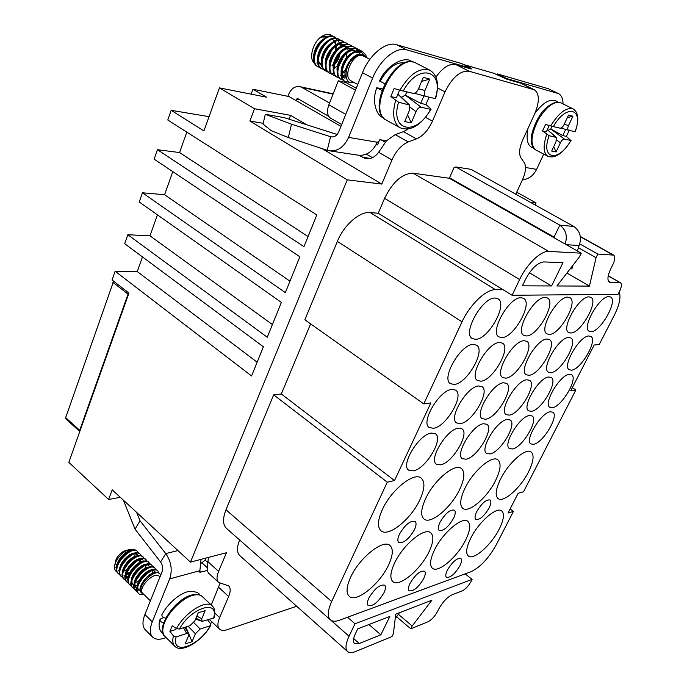 <?xml version="1.0" encoding="UTF-8"?>
<svg xmlns="http://www.w3.org/2000/svg" width="687" height="687" viewBox="0 0 687 687"><rect width="100%" height="100%" fill="white"/><g stroke="black" fill="none" stroke-linecap="round" stroke-linejoin="round"><path stroke-width="1.03" d="M296.69 606.252L227.105 629.713C223.722 630.829 221.188 630.623 219.505 629.112C217.358 626.87 217.393 623.032 219.617 617.596L228.651 596.531C230.703 591.541 230.695 587.969 228.616 585.839L218.689 582.482L208.599 573.207L207.13 570.588L208.376 557.449M453.763 180.192L453.695 180.75M435.944 77.064C442.737 67.524 449.341 63.341 455.739 64.535L471.248 68.975L471.471 68.46L406.79 49.876C396.356 46.364 379.731 59.924 372.646 78.095L348.618 137.374L377.283 142.252M218.689 582.482C216.534 580.292 216.499 576.599 218.578 571.404L226.444 552.734L190.462 562.121L347.261 179.848L381.809 184.073L391.968 159.959C396.124 150.839 401.56 144.828 408.267 141.926L416.442 138.886C422.994 136.06 428.345 130.135 432.484 121.11L445.021 91.869C452.261 77.279 460.29 70.4 469.101 71.225L534.366 89.782C539.578 93.715 539.647 101.822 534.572 114.102L522.738 139.89C519.269 147.988 518.694 154.008 521.012 157.967L524.155 162.433C526.388 166.323 525.821 172.119 522.446 179.822L515.774 194.189M463.613 64.544L493.781 73.277L506.671 79.125L521.682 83.522L534.366 89.782M449.538 177.796L554.066 237.101L559.836 225.138L573.825 226.452L471.05 169.337L455.807 166.958L455.593 167.439L454.201 167.224L449.324 178.268L413.136 173.201C402.264 173.45 392.749 181.823 384.583 198.32L378.245 213.262L512.098 295.273L519.621 279.54L384.583 198.32M190.462 562.121L112.213 489.831L108.615 499.475L68.829 462.351L128.933 293.083L112.067 280.004L115.124 271.228L251.571 375.969L263.396 346.78L124.699 243.722L127.834 234.739L267.26 337.248L281.369 302.426L139.229 201.995L142.441 192.781L285.345 292.619L299.867 256.775L154.154 159.161L157.443 149.697L303.963 246.667L316.819 214.937L167.783 120.01L171.166 110.315L209.054 116.653M550.253 411.788L552.717 412.157C559.39 415.549 543.116 442.917 533.696 444.291L530.948 443.948C524.207 440.693 540.978 412.647 550.253 411.788M569.325 374.363L571.524 374.758C578.531 378.185 561.794 406.79 552.348 407.674L549.875 407.297C542.79 404.008 560.025 374.698 569.325 374.363M588.871 335.986L590.794 336.39C598.162 339.85 580.936 369.795 571.472 370.147L569.274 369.743C561.837 366.446 579.562 335.763 588.871 335.986M608.922 296.629L610.554 297.024C618.291 300.511 600.541 331.89 591.078 331.666L589.171 331.254C581.357 327.957 599.614 295.796 608.922 296.629M529.342 415.532L532.064 415.944C539.055 419.577 522.463 447.495 512.519 448.972L509.496 448.577C502.429 445.064 519.552 416.451 529.342 415.532M548.733 377L551.154 377.438C558.522 381.122 541.459 410.337 531.472 411.298L528.741 410.869C521.304 407.322 538.9 377.378 548.733 377M568.621 337.463L570.742 337.91C578.506 341.628 560.936 372.251 550.914 372.655L548.492 372.199C540.66 368.636 558.763 337.248 568.621 337.463M589.042 296.878L590.846 297.325C599.012 301.069 580.901 333.212 570.863 333.006L568.75 332.542C560.515 328.979 579.158 296.02 589.042 296.878M507.118 419.499L510.132 419.972C517.466 423.879 500.548 452.347 490.029 453.935L486.697 453.489C479.286 449.702 496.77 420.504 507.118 419.499M526.826 379.799L529.522 380.297C537.268 384.265 519.861 414.098 509.282 415.137L506.267 414.656C498.444 410.826 516.418 380.22 526.826 379.799M547.067 339.026L549.42 339.533C557.604 343.543 539.673 374.87 529.05 375.317L526.362 374.81C518.11 370.954 536.607 338.828 547.067 339.026M567.857 297.145L569.866 297.643C578.497 301.687 560.017 334.621 549.351 334.432L547.007 333.908C538.307 330.052 557.363 296.26 567.857 297.145M483.459 423.733L486.8 424.257C494.503 428.473 477.233 457.508 466.104 459.208L462.403 458.71C454.631 454.614 472.501 424.815 483.459 423.733M503.494 382.779L506.482 383.346C514.64 387.623 496.873 418.1 485.657 419.233L482.308 418.684C474.082 414.536 492.45 383.26 503.494 382.779M524.078 340.7L526.706 341.267C535.336 345.604 517.036 377.652 505.752 378.159L502.755 377.584C494.056 373.402 512.974 340.512 524.078 340.7M545.246 297.428L547.487 297.986C556.616 302.366 537.749 336.123 526.405 335.952L523.786 335.368C514.589 331.168 534.074 296.518 545.246 297.428M458.22 428.241L461.939 428.843C470.028 433.394 452.398 463.012 440.599 464.841L436.477 464.266C428.319 459.826 446.602 429.418 458.22 428.241M478.573 385.974L481.913 386.609C490.501 391.238 472.355 422.376 460.453 423.604L456.709 422.977C448.044 418.477 466.851 386.506 478.573 385.974M499.509 342.478L502.446 343.131C511.566 347.828 492.871 380.624 480.874 381.199L477.525 380.538C468.336 375.995 487.693 342.315 499.509 342.478M521.064 297.729L523.571 298.364C533.249 303.113 513.962 337.729 501.879 337.575L498.942 336.905C489.204 332.345 509.153 296.784 521.064 297.729M431.23 433.068L435.386 433.755C443.896 438.675 425.871 468.886 413.351 470.853L408.748 470.191C400.178 465.374 418.898 434.339 431.23 433.068M451.909 389.383L455.644 390.113C464.704 395.128 446.155 426.936 433.497 428.276L429.306 427.554C420.178 422.66 439.44 389.976 451.909 389.383M473.188 344.393L476.486 345.132C486.138 350.233 467.023 383.801 454.236 384.445L450.483 383.69C440.771 378.743 460.599 344.247 473.188 344.393M495.121 298.046L497.946 298.776C508.217 303.937 488.5 339.447 475.593 339.318L472.304 338.554C461.973 333.573 482.403 297.076 495.121 298.046M419.8 499.938C424.746 489.153 425.219 481.879 421.208 478.118C414.218 471.522 391.126 489.891 382.333 509.599C377.661 520.153 377.223 527.221 381.036 530.811C388.335 537.552 411.015 519.157 419.8 499.938M528.535 471.883C533.533 461.681 534.4 455.052 531.137 451.994C525.967 447.443 508.5 462.72 500.531 479.114C495.722 489.161 494.898 495.653 498.049 498.564C503.408 503.176 520.591 487.942 528.535 471.883M499.251 529.033C503.803 519.776 504.627 513.747 501.716 510.939C496.744 506.225 478.556 522.068 470.681 538.316C466.301 547.419 465.52 553.31 468.336 555.998C473.506 560.764 491.403 544.937 499.251 529.033M388.559 565.015C392.99 555.405 393.471 548.904 389.993 545.504C383.38 538.694 359.232 557.878 350.568 577.363C346.377 586.741 345.939 593.053 349.236 596.307C356.184 603.238 379.92 584.002 388.559 565.015M465.7 539.939C470.234 530.544 470.956 524.361 467.856 521.373C462.411 516.074 442.557 532.897 434.424 550.107C430.088 559.321 429.409 565.358 432.381 568.218C438.066 573.576 457.602 556.753 465.7 539.939M495.653 480.368C500.651 469.96 501.407 463.124 497.903 459.852C492.201 454.742 473.171 470.93 464.936 488.294C460.153 498.53 459.44 505.211 462.798 508.328C468.723 513.515 487.435 497.354 495.653 480.368M428.963 551.876C433.463 542.369 434.064 536.023 430.775 532.837C424.789 526.852 402.968 544.782 394.57 563.057C390.302 572.365 389.735 578.548 392.87 581.597C399.147 587.668 420.599 569.721 428.963 551.876M459.569 489.676C464.558 479.071 465.176 472.021 461.424 468.517C455.12 462.729 434.236 479.947 425.725 498.41C420.985 508.809 420.401 515.688 423.991 519.029C430.551 524.92 451.076 507.71 459.569 489.676M453.532 518.359C455.481 514.228 455.764 511.497 454.365 510.166C450.071 509.376 445.279 513.421 439.989 522.318C438.074 526.414 437.808 529.11 439.182 530.416C443.493 531.214 448.276 527.187 453.532 518.359M423.724 578.591C425.493 574.873 425.76 572.408 424.523 571.198C420.204 570.459 415.352 574.547 409.967 583.486C408.233 587.17 407.975 589.601 409.186 590.794C413.522 591.533 418.374 587.462 423.724 578.591M414.398 529.797C416.339 525.615 416.562 522.807 415.068 521.39C410.294 520.411 405.09 524.67 399.465 534.168C397.575 538.316 397.361 541.09 398.812 542.481C403.613 543.46 408.808 539.235 414.398 529.797M383.999 592.726C385.733 588.982 385.957 586.466 384.66 585.178C379.859 584.259 374.587 588.57 368.85 598.111C367.15 601.821 366.935 604.302 368.206 605.573C373.032 606.484 378.297 602.198 383.999 592.726M459.921 565.71C461.707 562.035 462.016 559.622 460.848 558.488C456.941 557.878 452.45 561.777 447.374 570.176C445.614 573.825 445.313 576.213 446.464 577.329C450.389 577.93 454.871 574.057 459.921 565.71M489.11 507.942C491.076 503.88 491.403 501.227 490.089 499.981C486.207 499.337 481.776 503.193 476.778 511.557C474.854 515.585 474.537 518.213 475.825 519.441C479.715 520.085 484.146 516.255 489.11 507.942M358.983 155.339L365.175 158.422C370.362 159.418 374.853 157.375 378.631 152.274L386.463 140.809L395.214 134.609L403.415 131.646L408.078 129.079M380.856 634.805L389.838 616.454L357.738 628.845L355.385 633.749C353.152 638.592 352.852 641.838 354.466 643.479L359.284 643.513L380.856 634.805L368.936 624.526M239.66 539.991C236.706 547.384 236.757 552.597 239.823 555.637L347.605 651.577C349.297 652.994 351.89 653.002 355.377 651.594L391.976 636.548L393.393 633.672L395.721 614.178L431.9 600.206L412.217 625.986L410.809 628.811L427.958 621.769C431.548 619.914 434.716 616.514 437.482 611.559L438.735 609.068C442.668 602.052 447.082 597.312 452.003 594.856L462.36 590.82C465.52 589.231 468.388 586.148 470.964 581.571L472.098 579.356L355.016 623.753L349.048 636.231C345.544 643.865 345.063 648.983 347.605 651.577M310.61 323.869L281.335 394.003L273.684 394.845L225.989 509.771C222.571 518.522 222.743 524.739 226.504 528.415L330.395 619.846C332.431 621.546 335.454 621.675 339.464 620.224L347.528 617.244L355.016 623.753M337.369 241.412L304.839 319.79L423.776 403.887L462.025 321.834L337.369 241.412C343.869 225.113 359.825 211.218 370.147 212.549L378.245 213.262M530.227 202.218L536.075 202.94L535.13 204.941M347.528 617.244L471.11 571.678C480.316 567.222 488.706 558.239 496.289 544.722L513.438 511.386L510.115 508.955M513.438 511.386L508.019 513.043L518.144 493.292L523.528 491.763L575.886 389.958L572.305 387.657M273.684 394.845L387.279 482.18L331.658 601.511C327.639 610.545 327.218 616.66 330.395 619.846M522.412 285.826L525.392 279.618C531.257 268.703 537.346 262.803 543.649 261.927L562.979 262.674L551.592 285.947L522.412 285.826M449.324 178.268L581.262 253.177L579.424 256.895L556.908 285.972L589.437 286.101L596.041 257.702L597.845 254.07L579.768 243.894M581.262 253.177L548.733 251.408C540.935 250.592 526.792 264.143 519.621 279.54M608.21 275.985L620.524 282.786C622.001 284.066 621.632 287.02 619.416 291.64L618.042 294.328L512.098 295.273M619.76 282.589L609.369 282.185C607.042 280.219 607.574 275.616 610.975 268.377L612.564 265.242C615.045 259.978 615.415 256.595 613.663 255.109L597.845 254.07M529.428 272.773L551.592 285.947M596.041 257.702L578.428 247.732M566.947 273.005L589.437 286.101M171.166 110.315L203.91 130.916L219.419 87.893L266.59 97.193L252.953 89.25L251.141 94.145M252.953 89.25L288.987 96.549L340.941 126.348M306.814 124.819L290.575 115.33L254.482 108.726L219.419 87.893M289.09 119.195L290.575 115.33M381.809 184.073L322.255 148.701M370.147 212.549L495.499 289.665C486.053 289.236 469.753 304.762 462.025 321.834M387.279 482.18L394.51 480.539L430.878 402.883L423.776 403.887M394.51 480.539L281.335 394.003M619.193 292.078C621.108 297.102 619.468 304.856 614.255 315.35L599.236 344.539L594.186 344.986L570.725 390.748L575.886 389.958M495.499 289.665L502.944 289.656M536.075 202.94L516.701 192.197M465.142 573.877L472.098 579.356M396.605 616.823L410.809 628.811M398.331 614.298L412.217 625.986M211.278 605.007L220.02 583.323M219.505 629.112L209.38 619.425M142.475 256.929L137.271 271.58L115.124 271.228M157.426 214.851L149.972 235.821L127.834 234.739M172.78 171.638L164.579 194.722L142.441 192.781M186.821 132.136L179.565 152.548L157.443 149.697M263.198 123.308L249.879 121.041L347.261 179.848M249.879 121.041L254.482 108.726M108.615 499.475L120.302 497.302M471.471 68.46L461.681 63.582L396.571 44.698C386.077 41.143 369.477 54.591 362.496 72.676L338.794 131.698C336.931 135.665 334.303 137.374 330.894 136.816L291.503 124.192L288.308 137.503L271.331 130.745L263.018 124.081L265.319 114.265L284.324 117.675L337.137 134.463M137.271 271.58L257.153 362.204M149.972 235.821L272.404 324.547M164.579 194.722L289.983 281.172M179.565 152.548L308.059 236.56M65.669 417.653L79.701 430.32L79.786 431.488L65.84 418.898L65.669 417.653L113.613 281.206M79.701 430.32L128.048 294.113L112.874 282.331M128.795 292.98L128.048 294.113M333.066 94.136L301.885 87.429L329.554 103.016M376.141 144.665L376.751 144.983L377.781 144.339L379.653 139.847M563.057 103.917C562.971 98.593 561.425 95.141 558.437 93.552L506.894 78.644L506.671 79.125M522.438 179.839C528.647 179.204 533.37 175.709 536.607 169.371L543.726 154.137M455.807 166.958L559.836 225.138C565.951 229.698 567.711 235.985 565.118 244.005M296.003 100.568L296.578 99.074L299.618 99.684M404.866 62.972C396.064 61.693 387.897 67.721 380.349 81.049M382.324 88.803L376.759 87.764L381.766 90.341M330.645 150.994L357.171 155.022C365.682 156.396 372.345 152.248 377.154 142.561L380.435 139.762L386.463 140.809M366.343 154.146L372.466 157.641M296.578 99.074L297.6 98.533L328.669 116.301M288.308 137.503L328.24 150.633C336.991 152.025 343.792 147.602 348.618 137.374M291.503 124.192L265.319 114.265M558.437 93.552L548.295 88.7L497.371 73.93L497.113 74.522M341.671 124.527L330.533 118.155C327.192 115.699 326.626 111.26 328.841 104.828L338.339 80.791L345.793 82.509L356.252 88.211M355.471 90.152L338.339 80.791M301.885 87.429L300.185 86.725C295.144 85.849 291.271 88.434 288.574 94.488L287.87 96.326M506.894 78.644L497.371 73.93M573.825 226.452C580.163 231.133 581.932 237.487 579.107 245.517L577.423 250.995M554.452 237.951L554.066 237.101M570.176 268.84L571.893 268.883L573.061 265.113M331.289 35.217L331.074 35.106C328.807 33.972 326.213 34.118 323.311 35.552C312.817 40.31 307.57 60.602 315.531 63.865M325.458 60.834C328.841 57.373 330.936 53.105 331.744 48.03M331.795 43.728L331.692 43.049M321.43 37.046L319.524 38.249C322.813 36.11 325.793 35.681 328.472 36.969L321.43 37.046M331.658 48.107C330.816 53.122 328.764 57.253 325.492 60.499M322.22 62.792L319.034 63.513M318.588 63.479L316.887 62.938M314.569 60.327C311.151 53.947 318.244 39.52 326.394 38M331.409 38.506C335.454 41.22 336.613 46.072 334.87 53.071M331.194 60.439L329.434 62.44M318.433 62.474C314.972 56.111 322.151 41.503 330.353 40.026M339.301 52.564C338.416 57.304 336.441 61.246 333.393 64.389M322.323 64.621C318.802 58.266 326.093 43.496 334.337 42.062M343.139 54.823L342.298 58.112M339.438 63.814L333.435 69.155M326.231 66.785C321.456 58.524 334.809 39.417 343.131 44.638L346.342 48.253M347.218 51.542L345.965 60.791M343.672 65.377L341.379 68.288M330.146 68.949C325.337 60.739 338.743 41.478 347.072 46.699L348.026 47.197C341.568 43.212 330.318 54.728 330.241 64.423M350.859 59.4L350.215 61.882M346.866 68.477L341.31 73.311M334.088 71.13C330.413 64.827 338.004 49.524 346.385 48.227M345.827 75.123L340.142 75.561M338.047 73.311C333.143 65.213 346.669 45.617 355.016 50.855L355.978 51.353C349.468 47.317 338.021 59.28 338.116 69.009M344.075 77.708C336.707 74.6 344.23 53.835 354.509 52.392M346.368 78.301C340.469 70.941 354.337 49.601 363.045 55.054L365.321 56.901M350.327 55.415C342.289 61.323 339.472 75.776 345.029 78.224M341.087 76.085L345.896 76.068M351.993 49.275C345.501 45.248 334.148 57.021 334.174 66.733M341.499 74.127L346.222 70.89M341.173 69.885L342.65 68.434M347.828 58.129L348.189 55.896M344.075 45.127C337.652 41.168 326.488 52.478 326.334 62.156M329.786 45.505C325.44 49.558 323.002 54.35 322.452 59.881M333.229 65.875C337.291 62.294 339.696 57.493 340.434 51.465M325.724 43.573C318.279 49.756 316.26 63.101 321.645 65.523L322.529 65.892M336.355 51.139L335.23 41.907M335.101 41.675L333.727 39.966M321.688 41.641C317.634 45.531 315.316 50.108 314.732 55.355M317.806 63.444L322.237 63.651M353.753 82.303C343.268 86.219 343.32 64.621 355.102 56.995C357.712 55.02 360.143 54.307 362.384 54.848L363.44 55.261M365.587 56.703L361.671 52.624L354.999 52.152C343.715 56.935 337.678 78.421 345.552 81.779L349.846 82.26M360.821 50.958L359.112 49.722C347.09 42.465 330.232 74.565 341.602 79.623L343.801 80.276M359.713 54.78L358.812 51.791M358.399 50.967L355.11 47.635C343.045 40.37 326.273 72.41 337.678 77.485L339.85 78.138M352.963 46.922L351.134 45.557C339.043 38.274 322.323 70.254 333.762 75.355L335.926 76.008M348.996 44.844L347.167 43.496C335.05 36.205 318.399 68.107 329.872 73.234L334.655 73.646M348.18 51.731L347.777 48.056M345.046 42.774L343.225 41.435C331.065 34.135 314.491 65.986 325.999 71.122L328.137 71.783M337.231 67.378C340.597 63.736 342.813 59.305 343.886 54.067M341.113 40.722L339.301 39.391C327.124 32.074 310.601 63.857 322.143 69.018L326.849 69.481M333.264 65.437C336.733 61.744 339 57.201 340.056 51.817M340.4 47.369L339.971 43.908M339.842 43.41L335.393 37.356C323.182 30.03 306.737 61.753 318.304 66.931L320.417 67.592M335.745 51.886L336.51 44.689M333.307 36.643L331.503 35.329C329.09 34.127 326.359 34.195 323.311 35.552M335.299 50.512L334.294 53.921M331.503 59.537L329.468 62.225M318.304 66.931L317.609 66.553C306.041 61.375 322.478 29.661 334.689 36.986L336.793 38.618M339.077 52.796C337.798 57.966 335.445 62.234 332.044 65.583M322.143 69.018L321.447 68.64C309.906 63.47 326.411 31.705 338.588 39.022L339.301 39.391M342.882 55.106L341.207 59.949M340.22 61.916L337.437 66.004M325.999 71.122L325.295 70.735C313.787 65.6 330.361 33.766 342.512 41.065L343.225 41.435M346.695 57.433L341.456 67.884M329.872 73.234L329.167 72.848C317.695 67.73 334.329 35.827 346.454 43.118L347.167 43.496M350.507 59.803L349.374 63.144M347.339 67.163L345.509 69.765M333.762 75.355L333.058 74.969C321.61 69.859 338.33 37.905 350.413 45.187L351.134 45.557M337.678 77.485L336.965 77.099C325.561 72.023 342.324 39.992 354.389 47.257L355.11 47.635M341.602 79.623L340.889 79.237C329.52 74.179 346.36 42.087 358.391 49.344L359.112 49.722M345.552 81.779L344.84 81.384C333.496 76.351 350.413 44.2 362.401 51.431L365.827 55.054L366.618 57.579M354.999 52.152L361.448 51.096L362.684 51.577M369.915 59.305L362.573 55.604C353.17 52.349 342.074 76.892 351.074 80.843L357.755 84.475M403.243 91.028L413.188 93.389C415.188 93.526 416.949 92.041 418.452 88.924L423.295 77.399L429.77 79.082L424.944 90.512C423.793 93.69 424.077 95.639 425.785 96.369L435.189 98.593C444.953 70.022 418.452 62.251 403.243 91.028L394.098 88.554L390.791 96.575L396.382 97.837L399.602 90.074M423.879 95.854L420.702 103.359L405.382 95.184L406.773 91.869M420.702 103.359L425.906 104.536L429.066 97.15M407.571 114.806L411.264 122.879L416.004 111.672L410.165 107.215M411.264 122.879L404.729 121.565L409.478 110.264L409.512 105.017L398.589 102.226C389.538 131.835 416.562 136.404 430.612 109.336L431.084 109.216L430.397 108.348L425.906 104.536M390.791 96.575L398.589 102.226M430.612 109.336L421.174 107.241C419.216 107.129 417.49 108.606 416.004 111.672M405.382 95.184L421.174 107.241M429.77 79.082L421.612 81.409M401.414 97.296L405.296 95.167M384.557 83.668L379.559 80.963M552.022 126.245L550.742 128.976L562.808 135.588L565.71 129.414M549.239 125.489L546.294 131.844L542.515 130.985L545.538 124.476L553.379 126.588C566.466 103.17 584.336 108.409 575.019 131.715L568.613 130.195C567.479 129.663 567.453 128.1 568.535 125.515L572.924 116.215L567.35 117.614M569.231 130.341L566.363 136.395L562.808 135.588M555.989 141.823L551.661 151.046L556.109 151.93L560.412 142.776C561.726 140.268 563.065 139.04 564.431 139.075L570.854 140.5C558.565 162.759 540.154 159.642 549.136 135.674L556.35 137.443L555.989 141.823M572.924 116.215L568.535 115.073L564.147 124.45C562.816 126.992 561.459 128.229 560.077 128.177L553.379 126.588M566.363 136.395L570.854 140.5M549.136 135.674L542.515 130.985M575.019 131.715L575.217 131.749C579.227 119.959 578.54 112.342 573.147 108.898C566.371 107.043 558.892 112.711 550.708 125.893M564.431 139.075L550.742 128.976M556.109 151.93L553.679 146.752M550.691 128.958L548.157 130.324M163.652 622.843C161.359 622.293 160.105 621.271 159.908 619.76L161.093 618.506L163.953 617.63M207.13 570.588L199.745 572.185L201.008 559.373M123.377 500.145L135.064 529.17L140.028 520.763L165.756 553.593C171.269 561.605 172.583 570.03 169.689 578.875L152.282 621.812C149.568 628.837 149.663 633.921 152.574 637.064C155.176 639.494 159.109 639.872 164.373 638.214L166.168 637.63M210.196 623.298L212.575 622.525M135.064 529.17L160.595 562C162.699 565.075 163.197 568.295 162.098 571.678L144.897 614.504C142.218 621.512 142.346 626.604 145.283 629.773L152.574 637.064M136.576 512.339L140.028 520.763M206.066 558.05L205.198 560.145L201.154 563.297M395.283 617.828L396.15 617.493L399.379 612.77M116.962 565.315L117.717 565.599M120.543 565.418L122.286 564.723M130.272 556.032L130.736 554.177M130.332 551.567C129.19 549.883 127.112 549.712 124.081 551.051C120.594 552.872 117.975 555.551 116.24 559.089C115.004 562.095 115.21 564.156 116.867 565.264M117.408 572.091L116.575 571.73C114.128 569.884 113.836 566.672 115.691 562.095C118.181 556.934 121.839 553.069 126.657 550.51C130.083 548.922 132.565 548.93 134.094 550.527M134.154 556.728L133.038 558.926M125.953 566.311L123.626 567.728M120.457 568.87L119.761 568.982M116.721 568.493L115.802 567.72L116.79 569.059M130.496 566.912L124.587 570.914M123.437 571.438L122.655 571.73M134.128 563.168L136.361 559.836M137.452 551.524L136.928 551.026C131.037 544.302 110.16 566.663 118.027 573.336L118.542 573.843C110.676 567.17 131.56 544.8 137.452 551.524L138.465 553.353M130.015 572.125L133.879 569.205M136.567 566.432L139.152 562.696M140.346 554.272L139.822 553.774C133.956 547.067 113.046 569.489 120.895 576.144L121.41 576.659C113.57 569.995 134.48 547.565 140.346 554.272L141.35 556.118M133.029 574.804L137.623 571.137M138.662 570.064L141.96 565.573M126.065 580.558L124.295 579.476C116.472 572.846 137.4 550.347 143.24 557.028L142.716 556.53C136.876 549.84 115.948 572.331 123.772 578.969L125.936 580.172M136.052 577.501C141.093 574.04 144.468 570.004 146.194 565.392M146.159 559.793L145.627 559.295C139.813 552.631 118.86 575.191 126.666 581.795L127.189 582.318C119.383 575.706 140.346 553.138 146.159 559.793L147.155 561.674M139.1 580.189L147.593 571.378M148.547 562.078C142.767 555.431 121.788 578.05 129.568 584.646L130.092 585.161C122.312 578.566 143.291 555.938 149.079 562.576L150.084 564.465M142.166 582.894L144.382 581.228M148.993 576.419L150.419 574.306M152.016 565.367L151.484 564.86C145.721 558.248 124.725 580.936 132.488 587.497L133.012 588.02C125.249 581.451 146.254 558.754 152.016 565.367L153.012 567.273M154.961 568.175L154.429 567.66C148.693 561.064 127.67 583.821 135.408 590.365L135.94 590.889C128.203 584.336 149.234 561.58 154.961 568.175L155.958 570.09M157.383 570.476C151.681 563.907 130.633 586.724 138.353 593.242L138.886 593.766C131.165 587.248 152.213 564.413 157.924 570.983L158.98 573.396M144.15 594.736L139.762 594.427L144.167 594.753M139.762 594.427L138.886 593.766M137.761 591.962L135.949 590.889M140.929 588.639C137.443 589.841 134.807 589.635 133.012 588.02M131.887 586.234L130.101 585.161M148.71 570.82L146.915 573.714M141.522 579.33L134.3 583.246M128.967 583.392L127.189 582.31M145.859 567.934L144.227 570.639M138.319 576.771L135.494 578.652M143.24 557.028L144.244 558.883M143.016 565.075L141.522 567.608M135.167 574.195L132.497 575.929M123.171 577.733L121.41 576.659M140.182 562.224L138.817 564.602M132.041 571.61L125.541 574.873M120.294 574.925L118.542 573.843M137.357 559.39L136.095 561.631M128.95 569.016L126.545 570.511M117.425 572.125L116.575 571.73M132.986 558.969L134.068 556.762M132.754 550.725C127.559 548.192 114.738 561.27 117.099 568.123M118.233 570.124L119.95 571.12M126.734 570.064L129.199 568.638M135.725 561.897L136.893 559.587M137.537 556.564L136.619 554.074C132.625 549.308 117.348 563.366 119.976 570.957M125.584 574.1L132.29 571.258M138.465 564.86L140.397 558.806M138.594 556.255C133.45 553.619 120.414 566.973 122.87 573.808M123.978 575.732L129.396 576.736M132.677 575.526L135.399 573.868M141.204 567.848L142.587 565.264M127.559 579.235C120.964 573.645 138.336 554.778 143.119 560.266L142.415 559.596C138.43 554.838 123.059 569.128 125.773 576.668M135.674 578.265L138.542 576.462M143.935 570.871L145.446 568.123M144.485 561.829C139.401 559.089 126.142 572.709 128.684 579.545M138.68 581.013L141.728 579.047M146.649 573.92L148.323 571M148.255 565.161C144.287 560.412 128.812 574.95 131.612 582.43M150.419 567.453C144.51 564.164 129.491 582.052 135.597 587.084L137.52 588.115M155.013 573.164L154.137 570.768C149.44 565.358 131.998 584.422 138.534 589.953M155.975 572.967C149.749 570.511 135.579 588.003 141.479 592.829L143.729 594.332M160.518 575.62C159.058 565.015 134.995 585.71 141.934 593.242L142.166 593.499M139.246 590.64C132.72 585.135 150.161 566.045 154.858 571.447L155.657 573.018M136.309 587.771C131.123 583.581 141.711 568.372 148.933 567.917M152.677 570.064L151.964 574.418M138.018 586.02L133.381 584.912C126.82 579.364 144.227 560.386 148.959 565.83M149.457 570.511L148.65 572.46M140.251 581.211L138.121 582.301M129.259 577.149C131.672 569.36 136.232 564.413 142.93 562.318M146.563 567.66L145.807 569.532M137.185 578.506L135.133 579.519M143.686 564.817L142.982 566.612M134.137 575.8L132.162 576.754M129.122 577.578L125.979 577.26M125.712 577.14L124.673 576.41M123.462 571.344C125.867 563.709 130.367 558.849 136.971 556.771M140.998 558.883L140.157 563.709M131.105 573.104L125.541 574.839M120.586 568.45C121.651 560.206 134.068 550.871 137.314 554.735L136.627 554.074M137.95 559.184L137.34 560.824M128.091 570.408L126.262 571.249M117.717 565.581C120.113 558.102 124.553 553.336 131.054 551.266M135.219 553.353L134.532 557.964M125.094 567.72L123.325 568.51M150.393 600.833L142.81 593.431C137.031 588.622 154.274 570.691 159.229 576.299L159.959 576.994M176.258 628.433L175.82 629.49L169.904 631.387L172.231 625.754L176.49 628.588L179.384 629.06C191.08 607.394 219.634 598.909 213.554 618.085L202.047 621.374L201.755 618.729L205.164 610.649L198.217 612.813L194.799 620.936L189.973 625.659L179.384 629.06M201.652 621.168L195.58 619.09M188.461 636.007L185.104 644.002L192.059 641.658L195.417 633.715L200.175 629.043L210.291 625.728C199.419 646.201 170.771 656.265 176.112 636.926L186.701 633.457L188.685 633.912L188.461 636.007M176.112 636.926L173.45 635.904L169.904 631.387M207.706 619.957L210.574 623.805L210.9 625.144L210.291 625.728M213.554 618.085L214.129 617.476M192.059 641.658L185.842 626.991M162.08 614.367L161.84 614.856C161.874 616.471 163.162 617.57 165.713 618.154M469.101 71.225L455.739 64.535M533.43 89.422L520.737 83.161M225.989 509.771L331.658 601.511M362.212 157.229L370.181 158.422M391.968 159.959L378.631 152.274M408.267 141.926L395.214 134.609M416.442 138.886L403.415 131.646M432.484 121.11L425.579 117.383M445.021 91.869L437.542 87.979M608.502 281.301L610.588 282.494M580.335 236.697L612.864 254.886M413.136 173.201L548.733 251.408M330.816 620.181L349.048 636.231M359.284 643.513L353.668 638.575M218.578 571.404L208.118 561.846M228.651 596.531L218.749 587.394M219.617 617.596L214.825 613.079M377.06 144.991L376.57 144.905M536.607 169.371L525.512 167.482M332.079 136.971L330.584 136.722L327.201 150.333M345.75 114.377L328.841 104.828M385.218 142.218L381.096 139.873M406.79 49.876L396.571 44.698M372.646 78.095L362.496 72.676M557.406 93.157L548.295 88.7M566.294 244.675L579.107 245.517M431.015 109.336C420.942 125.506 410.663 131.655 400.178 127.799C393.514 123.316 391.985 114.248 395.592 100.577M399.911 90.16C409.89 73.689 419.92 67.06 430.002 70.272L416.167 63.195C396.528 51.242 365.999 111.234 386.729 120.345L400.178 127.799M425.665 96.335L414.493 93.286M408.55 104.441L397.867 94.248M418.512 88.769L424.944 90.512M568.535 125.515L564.19 124.347M546.775 134.343C542.919 145.833 543.314 153.175 547.943 156.353L535.894 150.024C529.986 145 530.802 134.867 538.359 119.615C546.466 106.511 553.945 100.912 560.807 102.81L573.147 108.898M547.281 129.706L555.86 137.168M560.884 128.1L568.613 130.195M556.633 139.985L560.412 142.776M169.689 578.875L199.608 570.751M160.595 562L165.756 553.593L177.967 550.579M207.955 562.662L205.198 560.145M206.959 567.402L202.193 563.022M200.793 572.323L199.513 571.137M152.282 621.812L144.897 614.504M201.755 618.729L196.826 616.136M163.429 626.029C166.194 614.281 181.471 598.351 192.618 595.431C196.903 594.229 200.115 594.581 202.236 596.505C199.831 594.289 196.302 593.8 191.647 595.036C174.635 599.098 155.004 628.957 164.82 636.291C162.725 634.127 162.261 630.709 163.429 626.029M214.138 617.458C215.452 612.272 214.842 608.442 212.309 605.968C206.392 599.167 184.855 612.478 176.49 628.588M173.45 635.904C172.248 640.585 172.677 643.994 174.747 646.132L164.82 636.291M200.175 629.043L193.828 622.611M183.472 627.746L186.701 633.457M188.092 626.261L195.417 633.715M365.175 158.422L367.021 158.697M608.253 275.77L620.524 282.786M580.3 236.448L613.663 255.109M300.185 86.725L333.186 93.836M330.894 136.816L331.761 136.953M335.393 37.356L334.689 36.986M331.503 35.329L331.074 35.106M409.254 104.767L397.971 94.007M435.584 98.653C439.405 84.561 437.55 75.106 430.002 70.272M416.167 63.195C395.575 50.331 364.745 110.968 386.729 120.345M376.759 87.764C371.341 102.269 376.794 116.163 383.655 117.881M412.38 62.01C405.991 55.218 386.807 64.217 379.499 81.083M556.221 137.331L547.333 129.603M547.943 156.353C555.13 158.774 562.842 153.493 571.069 140.5M535.894 150.024C532.82 148.323 531.266 144.751 531.24 139.306C530.75 134.472 536.161 118.121 544.181 109.774C550.527 103.497 556.075 101.178 560.807 102.81M557.784 102.071C556.865 100.903 554.753 100.345 551.429 100.405C546.672 100.697 541.158 105.025 534.898 113.372M528.028 128.366C524.55 146.168 532.004 147.482 533.559 148.049M116.24 559.089L115.691 562.095M124.081 551.051L126.657 550.51M157.924 570.983L157.392 570.476M149.079 562.576L148.547 562.069M124.295 579.476L123.772 578.969M135.597 587.084L136.301 587.771M212.309 605.968L202.236 596.505M188.831 634.17L184.923 627.283M202.279 621.495L195.967 618.171M174.747 646.132C181.188 653.741 202.115 641.229 210.737 625.436M159.908 619.76C158.165 626.235 159.221 630.855 163.077 633.612M199.556 594.899C199.213 592.778 195.967 591.601 189.81 591.37C183.773 591.584 169.904 599.785 161.84 614.856"/></g></svg>
